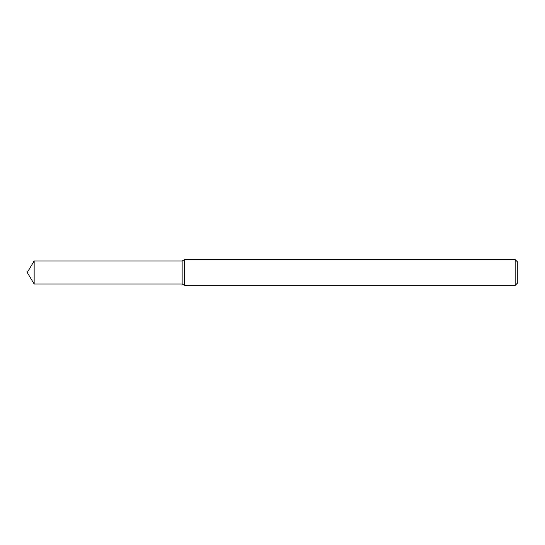 <?xml version="1.0" encoding="UTF-8"?>
<svg xmlns="http://www.w3.org/2000/svg" width="545" height="545" viewBox="0 0 545 545"><rect width="100%" height="100%" fill="white"/><g stroke="black" fill="none" stroke-linecap="round" stroke-linejoin="round"><path stroke-width="0.82" d="M34.151 261.014L182.146 261.014L182.146 283.986L182.146 261.014L184.605 259.59L184.605 285.41L182.146 283.986L34.151 283.986L34.151 261.014L27.25 272.5L34.151 283.986M515.168 285.41L515.168 259.59L517.75 262.172L517.75 282.828L515.168 285.41L184.605 285.41M515.168 259.59L184.605 259.59"/></g></svg>
